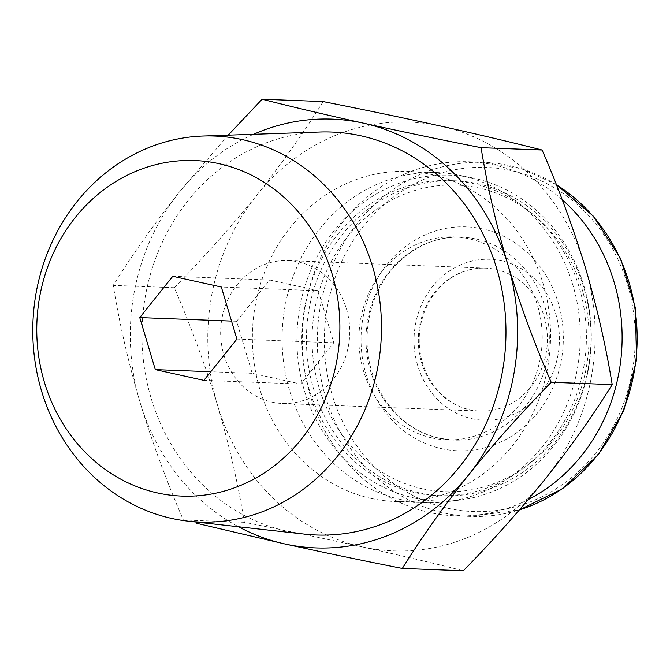 <?xml version="1.0" encoding="UTF-8"?>
<svg xmlns="http://www.w3.org/2000/svg" width="670" height="670" viewBox="0 0 670 670"><rect width="100%" height="100%" fill="white"/><g stroke="black" fill="none" stroke-linecap="round" stroke-linejoin="round"><path stroke-width="0.5" stroke-dasharray="3.35 2.51" d="M323.108 101.564C304.071 132.166 282.011 163.296 256.928 194.962A214.551 193.647 -87.8 0 0 217.557 405.333A214.551 193.647 -87.8 0 0 362.102 546.862A214.551 193.647 -87.8 0 0 546.017 478.012A214.551 193.647 -87.8 0 0 585.387 267.632A214.551 193.647 -87.8 0 0 440.843 126.102A214.551 193.647 -87.8 0 0 256.928 194.962C231.393 226.586 203.831 257.506 174.25 287.723C190.967 326.223 205.397 365.435 217.557 405.333C229.232 445.198 238.168 484.192 244.366 522.324C285.202 530.397 324.447 538.571 362.102 546.862C399.278 555.129 433.021 563.101 463.347 570.773M471.956 418.7A80.517 72.678 -87.8 0 0 557.901 355.494A80.517 72.678 -87.8 0 0 501.503 260.798A80.517 72.678 -87.8 0 0 415.559 324.004A80.517 72.678 -87.8 0 0 471.956 418.7M562.222 199.727A177.165 159.904 -87.8 0 0 468.967 161.772A177.165 159.904 -87.8 0 0 303.468 318.359A177.165 159.904 -87.8 0 0 429.671 512.525A177.165 159.904 -87.8 0 0 455.407 515.841A177.165 159.904 -87.8 0 0 528.329 499.51M431.924 437.929A101.538 91.648 -87.8 0 0 446.672 439.83A101.538 91.648 -87.8 0 0 542.139 341.868A101.538 91.648 -87.8 0 0 454.444 236.895A101.538 91.648 -87.8 0 0 359.597 326.642A101.538 91.648 -87.8 0 0 431.924 437.929M422.41 488.782A153.397 138.456 -87.8 0 0 582.054 289.13A153.397 138.456 -87.8 0 0 347.211 237.172A153.397 138.456 -87.8 0 0 422.41 488.782M419.805 492.877A157.643 142.291 -87.8 0 0 442.703 495.825A157.643 142.291 -87.8 0 0 590.915 343.735A157.643 142.291 -87.8 0 0 454.762 180.758A157.643 142.291 -87.8 0 0 307.505 320.101A157.643 142.291 -87.8 0 0 419.805 492.877M415.174 492.693A157.643 142.291 -87.8 0 0 438.071 495.649A157.643 142.291 -87.8 0 0 586.284 343.559A157.643 142.291 -87.8 0 0 450.131 180.582A157.643 142.291 -87.8 0 0 302.873 319.917A157.643 142.291 -87.8 0 0 415.174 492.693M414.177 498.003A163.053 147.174 -87.8 0 0 459.494 500.113A163.053 147.174 -87.8 0 0 591.166 343.743A163.053 147.174 -87.8 0 0 471.831 177.768A163.053 147.174 -87.8 0 0 299.758 307.446A163.053 147.174 -87.8 0 0 414.177 498.003M400.878 499.56A165.155 149.067 -87.8 0 0 424.864 502.651A165.155 149.067 -87.8 0 0 446.773 501.704A165.155 149.067 -87.8 0 0 580.136 343.325A165.155 149.067 -87.8 0 0 459.268 175.205A165.155 149.067 -87.8 0 0 437.502 172.592A165.155 149.067 -87.8 0 0 283.226 318.56A165.155 149.067 -87.8 0 0 400.878 499.56M371.163 498.421A165.155 149.067 -87.8 0 0 395.158 501.52A165.155 149.067 -87.8 0 0 550.43 342.186A165.155 149.067 -87.8 0 0 407.787 171.453A165.155 149.067 -87.8 0 0 253.52 317.421A165.155 149.067 -87.8 0 0 371.163 498.421M244.366 522.324L183.345 519.987C166.637 481.479 152.207 442.275 140.047 402.368C128.372 362.512 119.427 323.518 113.23 285.387C132.275 254.793 154.334 223.654 179.418 191.989L228.21 135.164M174.25 287.723L113.23 285.387M319.757 132.023A201.62 181.972 -87.8 0 0 142.71 316.818A201.62 181.972 -87.8 0 0 286.969 531.209A201.62 181.972 -87.8 0 0 304.364 534.099M253.545 134.293A214.551 193.647 -87.8 0 0 179.418 191.989A214.551 193.647 -87.8 0 0 140.047 402.368A214.551 193.647 -87.8 0 0 238.52 526.771M298.334 261.911A71.514 64.546 92.2 0 1 349.271 340.285A71.514 64.546 92.2 0 1 282.472 403.491A71.514 64.546 92.2 0 1 220.715 329.565A71.514 64.546 92.2 0 1 287.949 260.571A71.514 64.546 92.2 0 1 298.334 261.911M318.233 290.738L333.786 342.78L300.763 384.078L252.188 373.324L236.636 321.282L269.658 279.993L318.233 290.738L221.351 287.028M269.658 279.993L172.776 276.283M236.636 321.282L231.527 321.089M252.188 373.324L210.774 371.741M300.763 384.078L203.881 380.367M333.786 342.78L236.904 339.07M448.171 508.337A172.198 155.423 -87.8 0 0 627.388 284.222A172.198 155.423 -87.8 0 0 363.76 225.891A172.198 155.423 -87.8 0 0 448.171 508.337M556.427 184.803A177.165 159.904 -87.8 0 0 484.008 162.349A177.165 159.904 -87.8 0 0 318.518 318.937A177.165 159.904 -87.8 0 0 444.721 513.103A177.165 159.904 -87.8 0 0 470.457 516.419A177.165 159.904 -87.8 0 0 519.468 509.862M441.622 448.674A112.049 101.137 -87.8 0 0 558.236 302.848A112.049 101.137 -87.8 0 0 386.699 264.893A112.049 101.137 -87.8 0 0 441.622 448.674M439.034 438.197A101.538 91.648 -87.8 0 0 453.783 440.098A101.538 91.648 -87.8 0 0 549.249 342.144A101.538 91.648 -87.8 0 0 461.546 237.172A101.538 91.648 -87.8 0 0 366.699 326.918A101.538 91.648 -87.8 0 0 439.034 438.197M495.976 269.482A71.514 64.546 92.2 0 1 546.921 347.856A71.514 64.546 92.2 0 1 480.122 411.062A71.514 64.546 92.2 0 1 418.356 337.127A71.514 64.546 92.2 0 1 485.591 268.142A71.514 64.546 92.2 0 1 495.976 269.482M455.407 515.841L470.457 516.419L519.384 509.954M556.343 184.585L521.411 168.714L484.008 162.349L468.967 161.772M446.672 439.83L453.783 440.098L439.369 438.247C411.33 431.446 390.426 413.666 376.641 384.907C365.636 359.497 364.095 333.258 372.034 306.207C384.496 263.972 423.18 234.969 461.546 237.172L454.444 236.895M454.762 180.758L450.131 180.582M442.703 495.825L438.071 495.649M471.831 177.768L459.268 175.205M459.494 500.113L446.773 501.704M437.502 172.592L407.787 171.453M424.864 502.651L395.158 501.52M282.472 403.491L480.122 411.062C455.575 410.961 428.624 390.71 421.137 357.805C416.874 337.471 419.73 318.459 429.705 300.771C434.905 291.953 441.43 284.758 449.294 279.189C460.533 271.392 472.635 267.707 485.591 268.142L287.949 260.571"/><path stroke-width="1" d="M402.327 568.436L463.347 570.773C492.911 540.573 520.473 509.652 546.017 478.012C571.075 446.362 593.143 415.233 612.204 384.614C606.015 346.516 597.079 307.522 585.387 267.632C573.235 227.75 558.797 188.546 542.089 150.013C511.763 142.341 478.012 134.377 440.843 126.102C403.173 117.82 363.936 109.637 323.108 101.564L262.096 99.227C292.422 106.898 326.164 114.871 363.333 123.138C401.003 131.429 440.249 139.611 481.068 147.676C487.249 185.783 496.185 224.777 507.877 264.667C520.037 304.54 534.467 343.743 551.184 382.277C521.612 412.469 494.058 443.389 468.506 475.038C443.448 506.688 421.388 537.817 402.327 568.436C361.49 560.363 322.245 552.181 284.591 543.898L196.628 523.295M528.329 499.51A177.165 159.904 -87.8 0 0 562.222 199.727M542.089 150.013L481.068 147.676M612.204 384.614L551.184 382.277M228.21 135.164L262.096 99.227M203.881 380.367L236.904 339.07L221.351 287.028L172.776 276.283L139.754 317.58L155.306 369.622L203.881 380.367M157.517 492.953A167.894 151.537 -87.8 0 0 332.253 274.44A167.894 151.537 -87.8 0 0 75.216 217.574A167.894 151.537 -87.8 0 0 157.517 492.953M171.696 518.429A193.136 174.326 -87.8 0 0 188.362 521.193A193.136 174.326 -87.8 0 0 381.331 335.712A193.136 174.326 -87.8 0 0 203.102 136.027A193.136 174.326 -87.8 0 0 33.5 313.041A193.136 174.326 -87.8 0 0 171.696 518.429M188.362 521.193L304.364 534.099A201.62 181.972 -87.8 0 0 505.808 340.477A201.62 181.972 -87.8 0 0 319.757 132.023L203.102 136.027M238.52 526.771A214.551 193.647 -87.8 0 0 284.591 543.898A214.551 193.647 -87.8 0 0 468.506 475.038A214.551 193.647 -87.8 0 0 507.877 264.667A214.551 193.647 -87.8 0 0 363.333 123.138A214.551 193.647 -87.8 0 0 253.545 134.293M231.527 321.089L139.754 317.58M210.774 371.741L155.306 369.622M519.468 509.862A177.165 159.904 -87.8 0 0 635.905 360.159A177.165 159.904 -87.8 0 0 556.427 184.803M519.384 509.954L562.616 488.673L598.452 454.494L623.812 410.367L636.5 360.1L635.428 308.041L620.688 258.704L593.545 216.326L556.343 184.585"/></g></svg>
